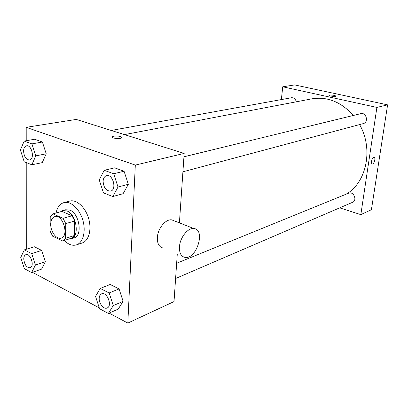 <?xml version="1.0" encoding="UTF-8"?>
<svg xmlns="http://www.w3.org/2000/svg" width="408" height="408" viewBox="0 0 408 408"><rect width="100%" height="100%" fill="white"/><g stroke="black" fill="none" stroke-linecap="round" stroke-linejoin="round"><path stroke-width="0.61" d="M50.735 224.155C50.888 220.05 52.229 217.546 54.764 216.638C62.786 213.761 69.421 236.14 61.129 238.104C56.559 239.817 50.465 231.56 50.735 224.155M52.714 236.263L62.694 240.98L65.525 238.318L65.78 223.615L63.056 218.341L52.969 213.858L50.225 216.628L50.077 231.096L52.714 236.263M63.056 218.341L72.012 215.776L61.924 211.38L52.969 213.858M72.012 215.776L74.715 220.983L65.78 223.615M62.694 240.98L71.563 238.175L74.404 235.533L74.715 220.983M68.779 239.057L71.145 238.843C79.897 236.915 76.602 214.414 66.983 210.962L62.761 210.559L60.542 211.762M62.761 210.559L65.698 209.743L69.926 210.145C79.54 213.573 82.809 235.987 74.052 237.92L71.145 238.843M74.404 235.533L65.525 238.318M56.075 213.001C57.263 207.325 59.864 203.867 63.877 202.623C70.609 200.71 79.478 208.707 82.778 220.009C86.17 231.28 83.094 242.816 76.408 244.887C72.379 246.024 68.33 244.56 64.255 240.49M63.877 202.623L69.707 201.073C76.449 199.16 85.303 207.08 88.572 218.29C91.938 229.469 88.832 240.939 82.141 243.005L76.408 244.887M112.817 196.539L123.109 193.698L128.352 184.283L124.063 171.217L114.638 167.846L104.229 170.299L99.226 179.887L103.469 192.872L112.817 196.539L118.024 187.007L113.684 173.747L104.229 170.299M108.37 313.431L118.198 309.121L123.119 301.349L119.054 288.9L110.165 284.478L100.241 288.441L95.533 296.361L99.552 308.734L108.37 313.431L113.261 305.592L109.15 292.97L100.241 288.441M109.094 313.115L127.826 323.08L135.313 165.082L26.204 127.332L26.214 140.719M26.224 162.573L26.28 249.263M32.39 272.304L99.282 307.892M31.86 164.781L42.253 162.634L46.226 153.816L42.386 142.004L34.66 139.24L24.174 141.076L20.4 150.042L24.205 161.777L31.86 164.781L35.782 155.866L31.9 143.897L24.174 141.076M31.661 272.554L41.57 269.142L45.349 261.712L41.693 250.41L34.333 246.748L24.337 249.869L20.742 257.428L24.368 268.668L31.661 272.554L35.394 265.057L31.697 253.608L24.337 249.869M179.413 222.875L184.171 153.418L76.23 119.427L26.204 127.332M184.171 153.418L135.313 165.082M112.195 136.767L113.679 136.18C118.677 135.798 121.406 136.323 121.87 137.751C120.707 139.306 110.522 138.266 112.195 136.762L113.679 136.175C118.034 135.772 120.804 136.211 121.992 137.491M127.826 323.08L174.017 301.583L177.276 254.051M163.261 248.059C159.212 247.212 157.243 243.755 157.35 237.68C157.661 228.587 165.745 218.744 171.768 219.876L174.4 220.912M179.454 246.937C179.877 237.66 187.971 227.496 193.887 228.556C205.836 229.352 196.717 259.406 185.15 257.417C181.172 256.622 179.27 253.128 179.454 246.937M124.46 134.614L311.911 98.823C327.313 96.339 341.124 101.883 353.353 115.464M359.586 124.588C373.784 149.165 366.374 183.156 345.775 194.335M183.942 156.789L360.759 113.659C366.333 112.032 368.903 122.369 363.232 123.614L182.917 171.794M111.236 130.453L291.511 97.742C293.954 97.594 295.54 98.95 296.274 101.811M176.644 263.252L348.595 193.188C353.491 190.919 357.622 200.404 352.563 202.312L175.598 278.511M339.67 207.861L360.83 214.634L376.9 107.416L282.744 86.802L281.357 99.583M360.83 214.634L371.418 209.707L387.6 104.861L376.9 107.416M387.6 104.861L294.658 84.92L282.744 86.802M329.149 95.344L329.633 95.095C332.872 94.982 334.968 95.344 335.927 96.176C335.544 96.92 328.45 95.982 329.174 95.283L329.633 95.095C332.647 94.967 334.754 95.309 335.952 96.115M371.535 161.267C372.055 158.845 372.887 157.529 374.024 157.315C375.967 157.381 374.177 164.424 372.315 164.047C371.601 163.848 371.341 162.919 371.535 161.267M374.111 157.335C375.931 157.646 374.116 164.424 372.315 164.041L372.224 164.026M25.918 254.648L25.944 254.643C30.539 252.802 34.925 266.506 30.136 267.75L30.121 267.755C26.612 267.679 24.495 264.767 23.766 259.024C23.817 256.652 24.536 255.194 25.918 254.648C30.518 252.807 34.904 266.511 30.11 267.755L30.136 267.75M41.57 269.142L45.349 261.712L35.394 265.057M45.349 261.712L41.693 250.41L31.697 253.608M41.693 250.41L34.333 246.748M101.551 293.852L101.572 293.842C106.927 291.23 112.761 305.985 107.151 307.984L107.126 307.994C103.841 309.662 98.848 303.511 99.195 298.289C99.317 296.004 100.103 294.52 101.551 293.852C106.901 291.236 112.741 305.995 107.126 307.994M118.198 309.121L123.119 301.349L113.261 305.592M123.119 301.349L119.054 288.9L109.15 292.97M119.054 288.9L110.165 284.478M26.54 145.819L26.54 145.819C31.809 144.493 34.976 159.304 29.585 159.997L29.56 160.002C26.137 159.737 24.143 156.82 23.577 151.256C23.674 148.155 24.653 146.345 26.515 145.824C31.783 144.493 34.95 159.309 29.56 160.002M42.253 162.634L46.226 153.816L35.782 155.866M46.226 153.816L42.386 142.004L31.9 143.897M42.386 142.004L34.66 139.24M106.549 175.664L106.575 175.659C112.919 173.686 117.127 189.807 110.609 191.117L110.599 191.117C106.187 191.061 103.693 187.813 103.107 181.371C103.311 178.24 104.458 176.338 106.549 175.664C112.899 173.691 117.101 189.817 110.588 191.123L110.609 191.117M123.109 193.698L128.352 184.283L118.024 187.007M128.352 184.283L124.063 171.217L113.684 173.747M124.063 171.217L114.638 167.846M171.768 219.876L193.887 228.556"/></g></svg>

